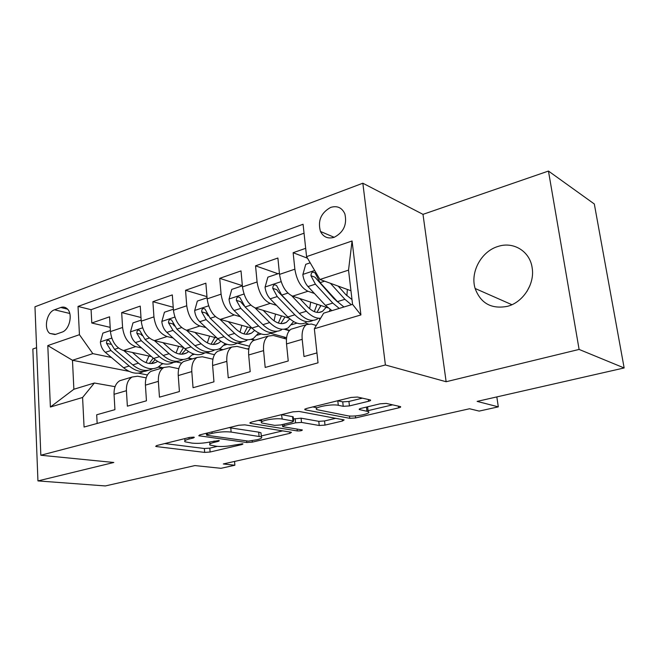 <?xml version="1.0" encoding="UTF-8"?>
<svg xmlns="http://www.w3.org/2000/svg" width="657" height="657" viewBox="0 0 657 657"><rect width="100%" height="100%" fill="white"/><g stroke="black" fill="none" stroke-linecap="round" stroke-linejoin="round"><path stroke-width="0.99" d="M193.684 437.151L189.528 437.431L156.851 445.52L155.66 446.333L156.662 446.604L204.664 452.402L210.117 452.016L242.039 444.534L242.983 443.943L242.458 443.795L234.352 445.06C227.971 446.382 222.033 446.801 216.523 446.292L209.985 445.068C208.934 444.239 210.322 443.335 214.149 442.358L218.403 441.34L219.331 440.724L218.756 440.568L210.47 441.865C203.999 443.245 197.864 443.664 192.074 443.13L185.044 441.8C183.968 440.929 185.323 440.001 189.109 439.016L193.413 437.956L194.316 437.324L193.684 437.151M498.08 246.432C481.302 251.278 469.993 272.212 475.134 288.489C480.678 303.378 491.436 309.332 507.426 306.334C522.956 302.434 534.938 284.029 532.17 267.925C530.018 251.311 513.421 241.226 498.08 246.432M526.873 291.56L529.961 285.557M330.693 207.398C320.977 212.811 317.569 220.834 320.468 231.461C323.392 237.12 327.95 239.074 334.142 237.325C343.677 232.315 347.249 224.489 344.859 213.853C341.936 207.604 337.213 205.46 330.693 207.398M368.544 401.279C370.4 400.795 371.024 400.351 370.408 399.957L357.474 397.042L351.06 397.444L306.523 408.473L304.864 409.681L305.48 409.878L349.779 418.32L355.634 417.934L398.602 407.866C400.433 407.397 401.074 406.987 400.499 406.617L386.234 403.414L380.107 403.809L361.161 408.342C359.412 408.802 358.812 409.204 359.363 409.574L368.158 411.553C372.733 413.499 354.156 417.261 347.561 415.758L316.961 409.656C312.116 407.586 331.3 403.636 338.298 405.303L343.225 406.313L349.434 405.919L368.544 401.279L368.331 399.448M36.587 347.701L32.85 348.99L37.942 480.916L105.366 485.942L194.907 465.575L220.998 468.31L234.886 465.23L223.29 463.957L469.533 408.753L479.175 411.093L498.31 406.855L496.823 396.918M579.104 349.425L548.455 171.058L422.993 214.354L446.136 381.733L579.104 349.425L624.15 367.961L477.13 401.394L498.31 406.855M446.136 381.733L385.396 364.972L40.833 455.244L34.969 306.778L362.836 183.213L385.396 364.972M37.942 480.916L113.809 462.479L40.833 455.244M244.806 424.849L238.721 425.251L200.065 434.819L198.751 435.739L246.745 442.514L252.313 442.128L289.934 433.316L291.437 432.355L290.796 432.166L244.806 424.849M251.434 422.106L292.874 411.849L299.124 411.446L344.128 419.922L342.437 421.022L325.001 425.104L319.228 425.49L301.514 422.418L295.584 422.812L284.153 425.555L282.625 426.582L283.298 426.779L302.368 429.965C302.015 430.68 300.323 431 297.293 430.935L250.728 423.387L249.964 423.165L251.434 422.106M548.455 171.058L594.314 203.982L624.15 367.961M305.677 248.321L293.137 252.699L307.517 258.234M314.399 293.465L307.936 291.248C301.087 287.84 296.734 280.49 294.862 269.189L279.529 274.38L277.886 258.029L255.548 265.83L278.001 273.731M276.515 305.357L270.199 303.378C263.211 300.15 258.833 293.014 257.084 281.968L242.474 286.912L241.012 270.906L219.725 278.338L242.359 285.647M240.413 316.715L234.22 314.949C227.108 311.886 222.731 304.955 221.081 294.155L207.152 298.861L205.863 283.183L185.545 290.279L206.971 296.652M205.953 327.58L199.884 325.987C192.673 323.088 188.288 316.346 186.736 305.768L173.44 310.268L172.306 294.903L152.892 301.678L173.218 307.271M173.037 337.977L167.075 336.54C159.782 333.781 155.397 327.219 153.935 316.863L141.23 321.166L140.245 306.096L121.676 312.584L122.58 327.473C123.959 337.616 128.337 344.005 135.703 346.625L141.551 347.931M140.992 317.503L121.676 312.584M97.154 423.453L96.694 414.781L114.934 409.656L114.047 394.307C113.866 387.704 115.796 383.171 119.829 380.707L122.941 379.771M146.183 377.865L137.592 376.215L132.131 377.011C128.123 379.475 126.226 384.041 126.423 390.693L127.368 406.166L146.445 400.811L145.419 385.142C145.172 378.407 147.037 373.808 150.995 371.336L154.066 370.417M178.761 368.708L169.235 366.713L163.864 367.468C159.93 369.94 158.099 374.572 158.37 381.364L159.454 397.157L179.418 391.547L178.244 375.558C177.932 368.684 179.714 364.011 183.599 361.539L186.604 360.627M212.917 359.19L202.34 356.776L197.059 357.49C193.215 359.962 191.466 364.668 191.803 371.591L193.043 387.72L213.96 381.84L212.622 365.514C212.244 358.492 213.944 353.745 217.722 351.273L220.67 350.386M248.765 349.319L236.996 346.379L231.822 347.036C228.086 349.508 226.427 354.279 226.837 361.358L228.25 377.832L250.194 371.665L248.675 354.977C248.215 347.816 249.816 342.995 253.487 340.515L256.361 339.653M286.444 339.069L273.328 335.472L268.278 336.072C264.656 338.544 263.096 343.389 263.588 350.616L265.19 367.452L288.242 360.98L286.526 343.923C285.976 336.598 287.47 331.703 291.01 329.231L293.802 328.393M279.529 274.38C281.352 285.573 285.713 292.833 292.62 296.167L328.015 307.862M336.474 301.037L337.107 301.251M242.474 286.912C244.19 297.859 248.56 304.914 255.598 308.076L289.023 318.144M305.07 322.981L308.117 323.901M318.875 318.588L320.173 318.99M207.152 298.861C208.762 309.578 213.139 316.428 220.292 319.425L252.107 328.204M270.446 333.271L286.583 337.69M284.111 329.206L289.326 330.693M173.44 310.268C174.951 320.756 179.336 327.424 186.58 330.266L216.991 337.977M237.481 343.176L249.438 346.214M250.974 339.39L254.316 340.269M141.23 321.166C142.651 331.44 147.028 337.928 154.362 340.63L183.467 347.438M206.257 352.76L214.494 354.69M218.871 349.048L222.337 349.885M55.623 334.372L61.898 332.179C69.65 329.986 73.239 313.463 67.014 308.618C65.174 307.057 63.097 306.679 60.764 307.492L54.531 309.792C46.737 312.174 43.395 328.861 49.817 333.428L55.623 334.372M306.573 256.624L352.07 240.979L360.915 314.933L314.35 328.738L323.646 313.167L352.563 304.363L348.53 270.134L319.926 279.471L306.573 256.624L303.082 224.259L78.027 306.433L79.44 334.7L92.818 353.63L111.419 357.465M314.35 328.738L318.021 362.836L84.071 427.042L82.585 397.477L50.392 407.028L47.797 345.582L79.44 334.7M316.288 325.494L311.451 324.032L306.548 324.566L291.01 329.231M187.943 358.279L191.672 359.108M304.051 233.202L91.085 309.693L91.799 323.014L109.571 316.805L110.425 331.588C111.764 341.648 116.141 347.972 123.532 350.542L151.447 356.57M176.29 361.941L181.628 363.091M306.548 324.566C303.058 327.03 301.604 331.957 302.195 339.341L303.994 356.554L316.953 352.916M153.935 316.863L152.892 301.678M186.736 305.768L185.545 290.279M221.081 294.155L219.725 278.338M257.084 281.968L255.548 265.83M294.862 269.189L293.137 252.699M319.926 279.471L350.961 290.764M158.189 367.123L162.238 367.953M92.818 353.63L72.475 360.274L73.871 389.256L94.378 383.015L82.585 397.477M147.439 374.942L138.274 373.151M129.1 371.353L72.475 360.274L47.797 345.582M115.057 386.677L94.378 383.015M422.993 214.354L362.836 183.213M234.886 465.23L234.557 461.428M283.372 338.232L285.811 337.509M247.246 348.941L248.896 348.448M162.049 364.085L163.215 363.732M162.977 367.739L158.674 366.844M110.179 327.367L91.799 323.014M91.085 309.693L78.027 306.433M192.402 354.879L194.472 354.246M192.394 358.886L188.469 358.008M223.043 349.672L219.454 348.801M224.07 345.27L227.117 344.342M255.015 340.063L251.656 339.176M257.133 335.234L261.248 333.986M289.606 330.381L285.015 329.067M291.692 324.747L296.964 323.145M320.37 318.653L319.532 318.39M73.871 389.256L50.392 407.028M352.07 240.979L348.53 270.134M360.915 314.933L352.563 304.363M164.751 443.565L204.36 448.517L209.805 448.14L217.245 446.374M261.272 435.944L282.674 430.877M207.448 434.499L206.52 435.148L207.136 435.32L248.371 441.11L256.846 439.771C261.034 438.728 262.537 437.759 261.355 436.856L231.133 432.068C225.269 431.452 218.929 431.879 212.104 433.349L207.448 434.499L207.333 433.02M261.084 433.981L260.977 432.799L258.694 432.134L259.063 436.207M228.989 427.658L258.694 432.134M335.768 418.295L324.558 420.956L325.001 425.104M293.408 418.977L301.078 418.164L318.793 421.334L324.558 420.956M261.675 420.956L258.341 420.398M282.247 419.067C275.25 417.655 257.716 421.063 261.872 423.001L274.667 425.358L280.605 424.964L292.061 422.205L293.622 421.129L282.247 419.067L281.492 414.666M292.652 417.622L293.194 416.842L292.554 416.645L292.981 420.932M281.82 414.723L292.554 416.645M337.608 400.778L342.724 401.854L348.924 401.46L362.434 398.142M367.805 408.58L367.649 407.241L366.918 406.97M368.051 410.65L392.615 404.835M312.765 406.921L316.756 407.71M110.368 330.57L102.878 333.107L100.381 342.1C100.8 346.313 102.451 349.729 105.334 352.333L123.598 367.748C130.603 373.332 137.19 374.621 143.374 371.616M146.043 362.648L148.958 356.037M123.82 350.6L138.446 363.157C145.435 368.832 151.997 370.162 158.123 367.156L162.525 363.551M132.41 352.456L139.842 358.878C145.665 363.633 151.143 364.75 156.267 362.221L157.598 361.383M152.481 368.856C146.33 371.87 139.76 370.556 132.763 364.914L114.523 349.352L109.128 340.498C107.337 339.858 106.467 340.802 106.533 343.332L110.951 350.51L129.199 366.015C135.876 371.402 142.216 372.823 148.227 370.285M153.196 358.098L149.344 363.461M151.307 363.551L155.192 359.749M141.156 320.131L132.985 322.899L130.431 332.089C130.874 336.392 132.542 339.883 135.416 342.576L153.615 358.467C160.587 364.233 167.108 365.612 173.185 362.607M176.06 353.014L178.647 346.305M154.469 340.655L169.112 353.671C176.068 359.527 182.547 360.956 188.559 357.958L193.224 353.877M162.969 342.642L170.45 349.327C176.24 354.238 181.652 355.429 186.687 352.908L188.592 351.585M182.679 359.74C176.643 362.738 170.147 361.325 163.182 355.503L145.016 339.455L139.654 330.455C137.748 329.691 136.82 330.643 136.853 333.304L141.288 340.671L159.462 356.652C166.147 362.245 172.454 363.748 178.384 361.161M183.582 347.537L179.55 354.057M181.619 354.222L185.832 349.549M141.994 335.571L141.173 334.323L136.853 333.304M173.358 309.209L164.439 312.231L161.819 321.634C162.312 326.02 163.987 329.6 166.853 332.376L184.954 348.777C191.885 354.723 198.324 356.209 204.27 353.211M207.341 342.872L209.591 336.105M186.506 330.249L201.141 343.767C208.047 349.82 214.445 351.347 220.325 348.366L225.252 343.701M194.899 332.376L202.413 339.357C208.17 344.432 213.5 345.705 218.42 343.2L220.908 341.287M214.182 350.222C208.277 353.203 201.863 351.692 194.948 345.681L176.881 329.116L171.567 319.975C169.547 319.064 168.537 320.016 168.537 322.825L172.98 330.381L191.064 346.888C197.757 352.702 204.023 354.279 209.854 351.635M214.847 337.435L211.069 344.219M213.246 344.473L217.754 338.708M174.351 325.971L172.807 323.917L168.537 322.825M207.062 297.785L197.338 301.078L194.653 310.695C195.178 315.179 196.87 318.85 199.72 321.708L217.697 338.651C224.579 344.802 230.919 346.387 236.725 343.406M239.986 332.179L241.85 325.379M219.996 319.343L234.631 333.411C241.48 339.669 247.771 341.312 253.495 338.339L258.694 332.976M228.266 321.626L235.822 328.935C241.53 334.175 246.777 335.546 251.574 333.058L254.629 330.405M247.081 340.277C241.324 343.25 235.009 341.632 228.151 335.415L210.215 318.3L204.968 309.036C202.824 307.944 201.724 308.889 201.683 311.861L206.134 319.622L224.086 336.671C230.788 342.732 236.996 344.399 242.712 341.681M247.443 326.923L243.969 333.896M246.285 334.273L250.76 327.835M208.22 315.902L205.887 313.036L201.683 311.861M242.376 285.811L231.781 289.4L229.022 299.247C229.597 303.821 231.297 307.583 234.122 310.547L251.951 328.057C258.768 334.413 265.001 336.113 270.643 333.156M274.068 320.83L275.513 314.071M255.047 307.887L269.682 322.579C276.457 329.042 282.625 330.808 288.185 327.859L293.622 321.61M263.194 310.367L270.791 318.029C276.433 323.449 281.582 324.928 286.23 322.447L289.827 318.867M281.475 329.888C275.874 332.836 269.682 331.103 262.89 324.673L245.118 306.975L239.961 297.596C237.686 296.299 236.495 297.227 236.38 300.38L240.848 308.363L258.636 325.987C265.346 332.311 271.481 334.068 277.065 331.276M281.483 315.877L278.363 323.063M280.818 323.597L285.015 316.937M244.149 305.899L240.528 301.637L236.38 300.38M279.504 274.125L279.044 273.378L267.875 277.164L265.042 287.249C265.666 291.922 267.374 295.79 270.175 298.845L287.823 316.97C294.558 323.548 300.66 325.371 306.121 322.439M309.669 308.741L310.662 302.13M291.765 295.839L306.392 311.229C311.344 316.304 316.099 318.629 320.649 318.193M329.28 311.451L330.143 309.521M299.781 298.541L307.41 306.605C312.987 312.223 318.021 313.8 322.505 311.352L326.233 307.271M317.454 319.015C312.05 321.938 305.99 320.074 299.288 313.422L281.705 295.1L276.654 285.631C274.248 284.079 272.951 284.99 272.762 288.349L277.221 296.562L294.829 314.802C301.522 321.404 307.583 323.26 313.011 320.37M320.411 306.835L320.6 305.415M317.06 304.24L314.325 311.648M298.5 312.601L278.346 291.938L276.819 289.696L272.762 288.349M316.961 312.395L320.838 305.489M310.194 262.816L305.751 264.319L302.836 274.651C303.509 279.43 305.234 283.405 308.002 286.567L325.42 305.341L331.925 310.646M346.855 295.716L347.381 289.458M330.405 283.29L344.909 299.321L351.347 304.733M338.158 286.107L345.82 294.623L351.996 299.567M343.915 306.991L337.443 301.629L320.107 282.641L315.179 273.107C312.633 271.259 311.229 272.129 310.942 275.726L315.401 284.169L332.771 303.074L339.25 308.412M337.887 302.105L333.715 298.401L314.908 277.164L310.942 275.726M307.936 291.248L292.62 296.167M270.199 303.378L255.598 308.076M234.22 314.949L220.292 319.425M199.884 325.987L186.58 330.266M167.075 336.54L154.362 340.63M135.703 346.625L123.532 350.542M126.423 390.693L114.047 394.307M302.195 339.341L286.526 343.923M263.588 350.616L248.675 354.977M226.837 361.358L212.622 365.514M191.803 371.591L178.244 375.558M158.37 381.364L145.419 385.142M122.58 327.473L110.425 331.588M69.773 313.471L54.531 309.792M67.556 309.16L60.764 307.492M189.002 437.562L189.109 439.016M218.338 440.527L218.403 441.34M214.042 441.011L214.149 442.358M241.973 443.754L242.039 444.534M209.805 448.14L210.117 452.016M204.36 448.517L204.664 452.402M156.596 445.586L156.662 446.604M193.355 437.11L193.413 437.956M289.803 432.01L289.934 433.316M252.198 440.863L252.313 442.128M246.597 440.863L246.745 442.514M199.572 434.959L199.654 435.993M230.771 427.863L231.133 432.068M211.989 431.871L212.104 433.349M342.272 419.519L342.437 421.022M318.793 421.334L319.228 425.49M301.078 418.164L301.514 422.418M295.149 418.558L295.584 422.812M284.013 424.143L284.153 425.555M297.104 429.046L297.293 430.935M250.637 422.344L250.728 423.387M348.924 401.46L349.434 405.919M342.724 401.854L343.225 406.313M337.797 400.811L338.298 405.303M366.458 407.077L366.943 411.175M359.732 408.802L359.839 409.722M398.38 406.108L398.602 407.866M355.404 415.914L355.634 417.934M349.516 415.996L349.779 418.32M305.374 408.835L305.48 409.878M111.747 338.109L100.439 341.87M129.199 366.015L123.598 367.748M138.446 363.157L132.763 364.914M110.951 350.51L105.334 352.333M118.523 348.054L114.523 349.352M110.869 344.284L106.533 343.332M142.594 327.827L130.488 331.859M159.462 356.652L153.615 358.467M169.112 353.671L163.182 355.503M141.288 340.671L135.416 342.576M149.385 338.043L145.016 339.455M174.861 317.076L161.885 321.396M191.064 346.888L184.954 348.777M201.141 343.767L194.948 345.681M172.98 330.381L166.853 332.376M181.652 327.572L176.881 329.116M208.622 305.817L194.718 310.457M224.086 336.671L217.697 338.651M234.631 333.411L228.151 335.415M206.134 319.622L199.72 321.708M215.422 316.617L210.215 318.3M244.002 294.024L229.088 299.001M258.636 325.987L251.951 328.057M269.682 322.579L262.89 324.673M240.848 308.363L234.122 310.547M250.793 305.135L245.118 306.975M281.122 281.656L265.116 286.994M294.829 314.802L287.823 316.97M306.392 311.229L299.288 313.422M277.221 296.562L270.175 298.845M287.897 293.096L281.705 295.1M314.67 270.479L302.91 274.396M332.771 303.074L325.42 305.341M344.909 299.321L337.443 301.629M315.401 284.169L308.002 286.567M324.615 281.18L320.107 282.641M511.91 304.708L475.134 288.489M334.183 237.308L320.468 231.461M132.131 377.011L119.829 380.707M163.864 367.468L150.995 371.336M197.059 357.49L183.599 361.539M231.822 347.036L217.722 351.273M268.278 336.072L253.487 340.515M55.016 334.553L49.817 333.428M184.806 438.597L184.962 440.675M209.747 442.038L209.903 444.017M206.372 433.259L206.495 434.877M260.977 432.799L261.355 436.856M282.428 424.529L282.584 426.155M261.552 419.601L261.757 421.778M293.194 416.842L293.622 421.129M249.923 422.706L249.964 423.165M367.649 407.241L368.158 411.553M359.305 409.056L359.363 409.574M304.807 409.147L304.864 409.681M152.079 363.502L156.267 362.221M182.564 354.172L186.687 352.908M214.387 344.432L218.42 343.2M247.632 334.257L251.574 333.058M282.395 323.622L286.23 322.447M318.793 312.486L322.505 311.352"/></g></svg>
